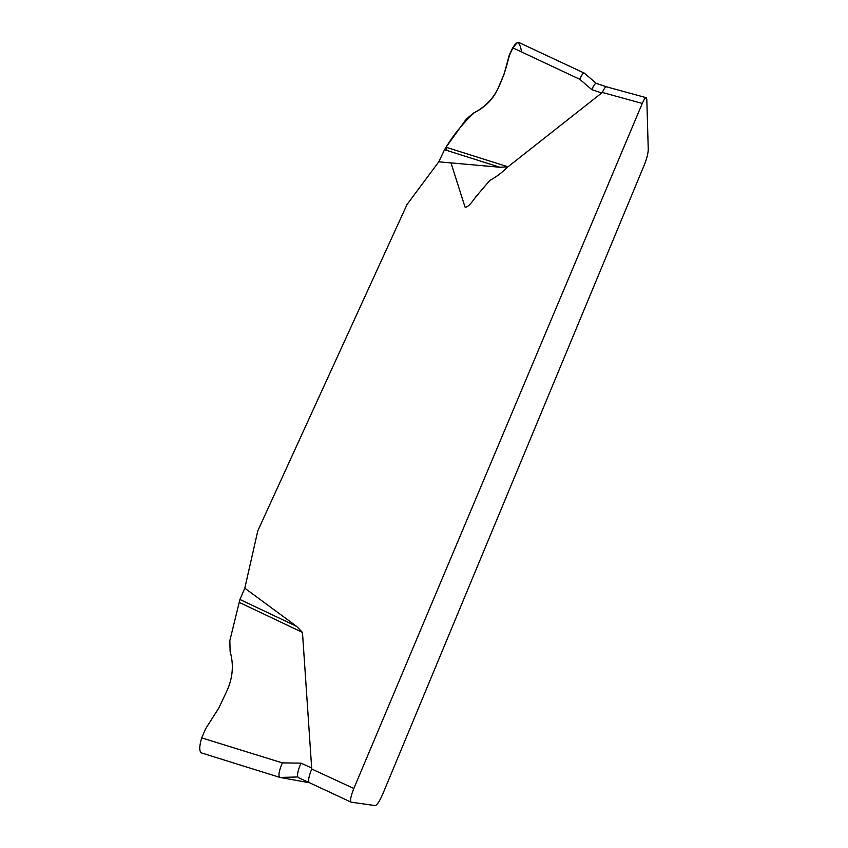 <?xml version="1.0" encoding="UTF-8"?>
<svg xmlns="http://www.w3.org/2000/svg" width="848" height="848" viewBox="0 0 848 848"><rect width="100%" height="100%" fill="white"/><g stroke="black" fill="none" stroke-linecap="round" stroke-linejoin="round"><path stroke-width="1.27" d="M244.796 588.183L239.942 599.472L296.62 626.375L244.796 588.183L257.824 530.774L407.019 204.516L438.776 161.82L499.97 167.247L444.543 149.704L438.776 161.82M296.62 626.375L302.471 632.407L311.735 768.998L353.849 788.492L642.275 103.435C643.961 99.523 645.264 97.605 646.187 97.679L646.812 99.46L648.254 149.598C648.105 153.509 646.833 158.534 644.416 164.682L382.84 793.866C379.65 801.159 377.116 805.07 375.24 805.6L351.136 802.187C349.874 800.766 350.775 796.208 353.849 788.492M642.275 103.435L602.366 92.453L507.984 166.812L499.97 167.247M239.942 599.472L229.84 640.611L230.115 651.476C233.921 664.715 232.829 677.902 226.851 691.035L218.805 708.038L205.545 728.888L201.718 737.898L282.352 762.893L300.966 763.136L311.873 768.097M302.471 632.407L239.041 602.271M201.718 737.898C199.206 746.24 199.11 751.254 201.453 752.939L279.872 777.393C278.112 775.856 278.928 771.012 282.352 762.893M279.787 777.362L201.612 752.982M584.304 73.108C583.117 72.907 581.601 74.953 579.746 79.267L512.711 47.817L509.309 54.929L504.136 74.02L498.105 88.213C493.271 99.142 485.183 107.357 473.841 112.858L466.315 119.049L446.006 147.234L507.984 166.812M521.456 51.919C520.979 47.159 519.686 44.022 517.577 42.538C513.655 45.962 510.623 51.368 508.461 58.745C506.055 69.176 502.44 79.352 497.638 89.284C492.529 99.322 484.759 107.113 474.308 112.636C463.4 122.748 453.966 134.27 446.006 147.234L444.543 149.704M579.746 79.267L591.809 89.644C593.611 85.404 595.095 83.316 596.25 83.39M518.859 42.506C517.206 42.04 515.16 43.81 512.711 47.817M298.507 777.69L309.34 782.683C307.898 781.135 308.693 776.577 311.735 768.998M602.366 92.453C604.009 88.669 605.398 86.793 606.521 86.814L596.292 83.401L584.346 73.129L518.647 42.4M446.006 147.234L447.044 150.499M450.988 162.901L465.011 207.039C467.089 207.718 470.608 204.41 475.569 197.107L489.89 180.37C496.748 176.691 502.694 172.144 507.719 166.727M601.9 93.026L591.809 89.644M298.146 777.531L298.284 777.616C296.736 775.909 297.627 771.086 300.966 763.136M296.418 777.022L280.02 777.436M351.136 802.187L309.34 782.672M606.49 86.803L646.187 97.679M309.573 782.789L279.904 777.404"/></g></svg>

